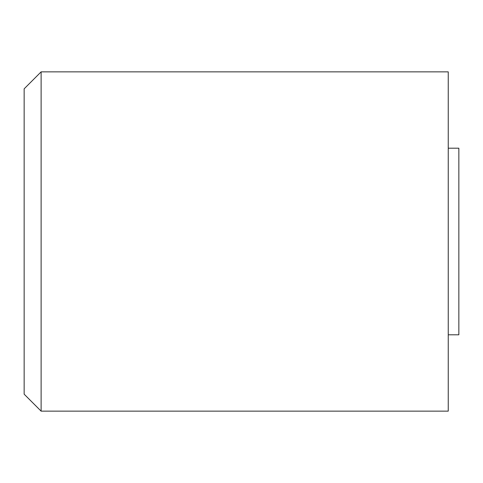 <?xml version="1.0" encoding="UTF-8"?>
<svg xmlns="http://www.w3.org/2000/svg" width="483" height="483" viewBox="0 0 483 483"><rect width="100%" height="100%" fill="white"/><g stroke="black" fill="none" stroke-linecap="round" stroke-linejoin="round"><path stroke-width="0.72" d="M448.248 241.5L448.248 71.858L41.115 71.858L41.115 411.142L448.248 411.142L448.248 241.5M41.115 411.142L24.15 394.176L24.15 88.824L41.115 71.858M448.248 334.804L458.85 334.804L458.85 148.196L448.248 148.196"/></g></svg>
